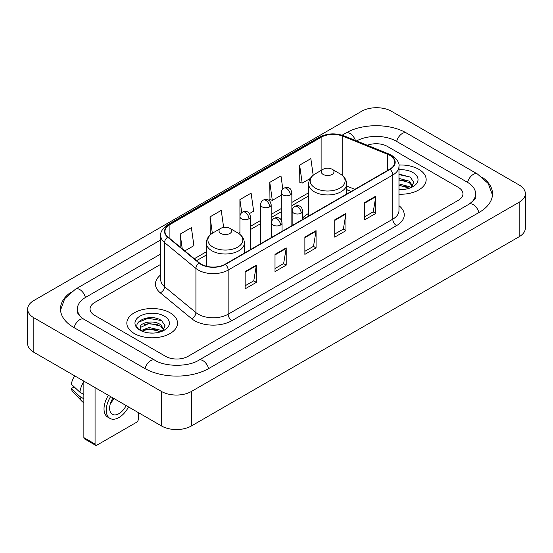 <?xml version="1.0" encoding="UTF-8"?>
<svg xmlns="http://www.w3.org/2000/svg" width="553" height="553" viewBox="0 0 553 553"><rect width="100%" height="100%" fill="white"/><g stroke="black" fill="none" stroke-linecap="round" stroke-linejoin="round"><path stroke-width="0.83" d="M308.636 213.444A27.982 16.155 0 0 0 302.726 217.958M351.12 191.49L346.655 189.686M418.739 169.266A25.341 14.634 0 0 0 398.886 165.022A25.341 14.634 0 0 1 418.739 169.266A25.341 14.634 0 0 1 426.163 179.607A25.341 14.634 0 0 0 418.739 169.266M170.103 312.811A25.341 14.634 0 0 0 142.48 309.639A25.341 14.634 0 0 0 126.837 323.159A25.341 14.634 0 0 0 134.261 333.507A25.341 14.634 0 0 0 161.877 336.68A25.341 14.634 0 0 0 177.527 323.159A25.341 14.634 0 0 0 170.103 312.811A25.341 14.634 0 0 0 142.48 309.639A25.341 14.634 0 0 0 126.837 323.159A25.341 14.634 0 0 0 134.261 333.507A25.341 14.634 0 0 0 161.877 336.68A25.341 14.634 0 0 0 177.527 323.159A25.341 14.634 0 0 0 170.103 312.811M389.803 155.358A16.894 9.754 180 0 1 394.752 162.257A16.894 9.754 180 0 1 389.803 169.156L225.168 264.21A16.894 9.754 180 0 1 199.384 262.903L168.015 237.043A16.894 9.754 180 0 1 164.96 231.451A16.894 9.754 180 0 1 169.909 224.553L321.12 137.255A16.894 9.754 180 0 1 342.756 136.162L387.549 154.266A16.894 9.754 180 0 1 389.803 155.358M390.107 155.186A17.316 9.995 0 0 0 387.791 154.066L342.998 135.962A17.316 9.995 0 0 0 320.823 137.082L169.612 224.38A17.316 9.995 0 0 0 167.67 237.182L199.032 263.048A17.316 9.995 0 0 0 225.465 264.382L390.107 169.329A17.316 9.995 0 0 0 390.107 155.186M245.138 271.599L245.138 288.846L256.343 282.383L256.343 265.136L245.138 271.599M245.138 285.783L253.765 280.806L256.295 265.71A4.224 2.44 -120 0 0 256.343 265.136M253.689 280.848L256.343 282.383M275.007 254.359L275.007 271.599L286.205 265.136L286.205 247.896L275.007 254.359M275.007 268.544L283.634 263.56L286.164 248.463A4.224 2.44 -120 0 0 286.205 247.896M283.558 263.608L286.205 265.136M364.607 202.626L364.607 219.873L375.805 213.41L375.805 196.163L364.607 202.626M364.607 216.811L373.234 211.834L375.764 196.737A4.224 2.44 -120 0 0 375.805 196.163M373.157 211.875L375.805 213.41M334.738 219.873L334.738 237.113L345.936 230.649L345.936 213.41L334.738 219.873M334.738 234.057L343.365 229.073L345.895 213.976A4.224 2.44 -120 0 0 345.936 213.41M343.289 229.122L345.936 230.649M304.876 237.113L304.876 254.359L316.074 247.896L316.074 230.649L304.876 237.113M304.876 251.297L313.503 246.32L316.026 231.223A4.224 2.44 -120 0 0 316.074 230.649M313.427 246.362L316.074 247.896M398.976 194.2A25.341 14.634 0 0 0 426.163 179.607A25.341 14.634 0 0 1 398.976 194.2M165.624 356.353A15.837 9.145 0 0 0 188.02 356.353L458.313 200.304A15.837 9.145 0 0 0 462.951 193.833A15.837 9.145 0 0 0 458.313 187.37L387.377 146.414A15.837 9.145 0 0 0 367.351 145.287A15.837 9.145 0 0 1 387.377 146.414L458.313 187.37A15.837 9.145 0 0 1 462.951 193.833A15.837 9.145 0 0 1 458.313 200.304L188.02 356.353A15.837 9.145 0 0 1 165.624 356.353L94.687 315.397L165.624 356.353M160.736 264.334L94.687 302.47A15.837 9.145 0 0 0 90.049 308.933A15.837 9.145 0 0 0 94.687 315.397A15.837 9.145 0 0 1 90.049 308.933A15.837 9.145 0 0 1 94.687 302.47L160.736 264.334M184.82 250.896L193.909 245.65L191.379 227.629L180.181 234.099L180.181 247.073M282.825 189.043L280.979 175.902L269.781 182.366L269.961 199.509M313.178 175.253L310.848 158.656L299.643 165.126L299.83 182.262M223.633 227.387L221.248 210.389L210.05 216.852L210.23 233.995M249.5 213.555L253.64 211.163L251.11 193.142L239.912 199.612L239.933 216.845M239.912 199.612L241.744 212.663M269.781 182.366L272.311 200.386L281.297 195.195M272.311 200.386L269.781 199.439M299.643 165.126L302.173 183.14L310.274 178.467M302.173 183.14L299.643 182.2M210.942 234.265L210.05 233.926M210.05 216.852L212.352 233.262M180.181 234.099L182.241 248.774M470.354 203.366A28.507 16.459 0 0 0 475.621 193.833A28.507 16.459 0 0 0 467.271 182.193L396.342 141.243A28.507 16.459 0 0 0 356.574 140.932M160.736 253.986L85.729 297.293A28.507 16.459 0 0 0 77.379 308.933A28.507 16.459 0 0 0 82.646 318.466M161.517 391.483A21.118 12.194 0 0 0 191.379 391.483L519.163 202.239A21.118 12.194 0 0 0 525.35 193.619A21.118 12.194 0 0 0 519.163 184.999L391.483 111.284A21.118 12.194 0 0 0 361.621 111.284L33.837 300.528A21.118 12.194 0 0 0 27.65 309.148A21.118 12.194 0 0 0 33.837 317.768L161.517 391.483L161.517 425.976A21.118 12.194 0 0 0 191.379 425.976L519.163 236.725A21.118 12.194 0 0 0 525.35 228.106L525.35 193.619M27.65 309.148L27.65 343.634A21.118 12.194 0 0 0 33.837 352.261L161.517 425.976M70.984 292.171A45.408 26.212 0 0 0 60.484 308.933A45.408 26.212 0 0 0 73.784 327.473L144.713 368.422A45.408 26.212 0 0 0 208.93 368.422L479.216 212.373A45.408 26.212 0 0 0 492.516 193.833A45.408 26.212 0 0 0 482.016 177.071M351.072 191.518L346.655 189.734M398.976 189.361L401.934 189.527M398.976 183.886L409.255 186.644L410.651 187.764M398.976 185.255L409.503 188.186M398.976 178.412L409.255 181.17L412.683 185.905M398.976 179.78L409.255 182.538L412.414 186.264M398.976 189.492A17.212 9.94 0 0 0 412.987 186.638A17.212 9.94 0 0 0 412.987 172.584A17.212 9.94 0 0 0 398.976 169.73M411.059 187.598L413.755 182.303L410.347 177.16L398.976 174.084M398.976 174.617L410.112 177.008M398.976 180.091L406.303 181.031M398.976 185.566L406.303 186.506M323.166 174.437A6.339 3.657 0 0 0 332.125 174.437A6.339 3.657 0 0 0 332.125 169.266L339.991 173.808A17.461 10.078 0 0 1 339.991 188.061A17.461 10.078 0 0 1 315.3 188.061A17.461 10.078 0 0 1 315.3 173.808C311 176.359 308.781 179.753 308.636 183.983A19.009 10.97 0 0 0 314.208 191.739A19.009 10.97 0 0 0 334.918 194.117A19.009 10.97 0 0 0 346.655 183.983C346.51 179.753 344.291 176.359 339.991 173.808L332.125 169.266A6.339 3.657 0 0 0 323.166 169.266A6.339 3.657 0 0 0 323.166 174.437M220.875 233.497A6.339 3.657 0 0 0 229.834 233.497A6.339 3.657 0 0 0 229.834 228.32L237.7 232.861A17.461 10.078 0 0 1 237.7 247.122A17.461 10.078 0 0 1 213.009 247.122A17.461 10.078 0 0 1 213.009 232.861C208.709 235.419 206.49 238.806 206.345 243.037A19.009 10.97 0 0 0 211.917 250.799A19.009 10.97 0 0 0 232.626 253.177A19.009 10.97 0 0 0 244.364 243.037C244.219 238.806 242 235.419 237.7 232.861L229.834 228.32A6.339 3.657 0 0 0 220.875 228.32A6.339 3.657 0 0 0 220.875 233.497M95.061 444.08A2.641 1.521 120 0 0 95.607 445.289L84.409 438.819A2.641 1.521 -60 0 1 83.862 437.61L95.061 444.08L95.061 387.605M83.862 381.141L83.862 437.61M95.607 445.289A2.641 1.521 120 0 0 96.927 445.158L136.501 422.312A2.641 1.521 120 0 0 138.368 419.077L138.368 412.607M113.019 397.973A13.196 7.618 120 0 0 112.356 414.301A13.196 7.618 120 0 0 118.957 413.644A13.196 7.618 120 0 0 126.16 405.563M110.427 403.414A13.196 7.618 120 0 0 113.842 398.45M108.395 395.305A17.952 10.362 120 0 0 107.738 417.121L109.978 418.414A17.952 10.362 120 0 0 118.957 417.522A17.952 10.362 120 0 0 128.545 406.939M110.635 396.598A17.952 10.362 120 0 0 109.978 418.414M83.862 381.487A17.419 10.058 120 0 0 79.895 392.222L71.351 384.224A13.728 7.929 120 0 1 74.676 375.84M83.862 394.51L79.895 392.222M75.975 388.559L73.646 387.211L71.351 388.538L79.895 396.536L83.862 398.824M79.895 396.536A17.419 10.058 120 0 0 82.044 401.402A17.419 10.058 120 0 0 83.365 402.439L83.862 402.722M71.351 388.538A13.728 7.929 120 0 0 72.975 391.953L82.044 401.402M149.317 332.961L153.299 333.079M141.409 330.431L149.096 327.5L160.619 330.196L162.015 331.316M142.114 331.171L149.096 328.869L160.868 331.738M141.527 330.964L140.296 328.074A11.931 6.892 0 0 0 142.218 331.261M164.047 329.457L160.619 324.722C153.458 319.378 138.72 322.675 140.296 328.074L140.248 327.549M140.324 328.24L140.656 327.355L149.096 323.394L160.619 326.09L163.778 329.816M162.423 331.143L165.119 325.855L161.704 320.712C149.628 312.03 128.172 323.47 140.566 330.487L141.181 330.86M164.352 316.129A17.212 9.94 0 0 0 140.013 316.129A17.212 9.94 0 0 0 140.013 330.189A17.212 9.94 0 0 0 164.352 330.182A17.212 9.94 0 0 0 164.352 316.129M138.05 322.44L148.156 318.293L161.476 320.56M144.361 324.452L148.156 323.768L157.66 324.583M144.361 329.927L148.156 329.242L157.66 330.058M398.976 205.709A26.399 15.242 180 0 1 396.529 225.631L231.887 320.678A5.281 3.048 60 0 1 228.154 314.215L392.789 219.161A21.118 12.194 0 0 0 398.976 210.541L398.976 166.398A21.118 12.194 180 0 1 392.789 175.018A5.281 3.048 -120 0 0 390.107 169.329M231.887 320.678A26.399 15.242 180 0 1 194.552 320.678A26.399 15.242 180 0 1 191.594 318.646L160.232 292.786A26.399 15.242 180 0 1 160.736 274.896M198.285 314.215A21.118 12.194 0 0 0 228.154 314.215L228.154 270.071A21.118 12.194 180 0 1 195.921 268.44L164.559 242.58A21.118 12.194 180 0 1 160.736 235.585L160.736 279.728A21.118 12.194 0 0 0 164.559 286.724L195.921 312.583A21.118 12.194 0 0 0 198.285 314.215M398.976 166.398C399.681 163.1 397.254 159.416 391.697 155.358L388.925 154.011A5.281 2.475 112 0 0 387.791 154.066M388.925 154.011L344.132 135.9C335.381 132.81 327.079 133.259 319.226 137.248A5.281 3.048 60 0 1 320.823 137.082M169.612 224.38A5.281 3.048 -120 0 0 168.015 224.553C162.534 228.486 160.107 232.17 160.736 235.585M167.67 237.182A5.281 3.532 129.5 0 0 164.559 242.58L164.559 286.724A5.281 3.532 -50.5 0 1 160.232 292.786M344.132 135.9A5.281 2.475 112 0 0 342.998 135.962M199.032 263.048A5.281 3.532 129.5 0 0 195.921 268.44L195.921 312.583A5.281 3.532 -50.5 0 1 191.594 318.646M225.465 264.382A5.281 3.048 60 0 1 228.154 270.071L392.789 175.018L392.789 219.161A5.281 3.048 60 0 0 396.529 225.631M169.909 224.553L169.909 238.606M387.549 154.266L387.549 170.455M342.756 136.162L342.756 175.799M354.853 189.333L346.655 186.015M321.12 137.255L321.12 170.448M308.636 192.741L291.86 202.426M281.297 208.522L271.177 214.37M260.615 220.46L250.495 226.308M239.933 232.405L238.405 233.29M206.345 251.795L194.324 258.735M304.876 237.666L316.026 231.223M334.738 220.419L345.895 213.976M364.607 203.179L375.764 196.737M275.007 254.905L286.164 248.463M245.138 272.145L256.295 265.71M208.612 368.602A8.447 4.88 -120 0 0 198.727 360.245C188.345 366.964 165.299 366.964 154.909 360.245L83.98 319.295L81.485 317.636L77.731 313.205L77.379 311.519M145.031 368.602A8.447 4.88 -60 0 1 150.686 360.667A8.447 4.88 -60 0 1 154.909 360.245M74.102 327.653A8.447 4.88 -60 0 1 79.756 319.71A8.447 4.88 -60 0 1 83.98 319.295M60.533 310.122L64.736 298.634L75.533 289.115A8.447 4.88 60 0 1 85.411 297.479M342.134 135.195L345.825 133.066A8.447 4.88 60 0 1 355.42 140.469M345.825 133.066C362.298 123.264 390.059 123.264 406.538 133.066A8.447 4.88 120 0 0 402.314 133.487A8.447 4.88 120 0 0 396.66 141.43M492.467 195.022L488.264 183.541L477.467 174.015A8.447 4.88 120 0 0 473.244 174.437A8.447 4.88 120 0 0 467.589 182.379M478.898 212.552A8.447 4.88 -120 0 0 469.02 204.195L198.727 360.245M191.379 425.976L191.379 391.483M33.837 352.261L33.837 317.768M519.163 236.725L519.163 202.239M301.178 213.126A5.281 3.048 0 0 0 302.726 210.97C301.89 207.914 301.053 206.421 300.217 206.476C298.689 205.398 296.885 205.377 294.804 206.4A5.281 3.048 60 0 1 297.445 206.656A5.281 3.048 -120 0 1 301.178 213.126A5.281 3.048 0 0 1 293.712 213.126A5.281 3.048 0 0 1 292.164 210.97C292.247 208.972 293.125 207.444 294.804 206.4M280.495 225.064A5.281 3.048 0 0 0 282.044 222.914C281.207 219.859 280.371 218.359 279.535 218.421C278.007 217.343 276.203 217.315 274.122 218.338A5.281 3.048 60 0 1 276.763 218.601A5.281 3.048 -120 0 1 280.495 225.064A5.281 3.048 0 0 1 273.03 225.064A5.281 3.048 0 0 1 271.482 222.914C271.558 220.91 272.442 219.389 274.122 218.338M290.311 194.912A5.281 3.048 0 0 0 291.86 192.755C291.023 189.707 290.187 188.207 289.357 188.262C287.823 187.191 286.019 187.163 283.938 188.186A5.281 3.048 60 0 1 286.578 188.449A5.281 3.048 -120 0 1 290.311 194.912A5.281 3.048 0 0 1 282.846 194.912A5.281 3.048 0 0 1 281.297 192.755C281.38 190.757 282.258 189.23 283.938 188.186M269.629 206.857A5.281 3.048 0 0 0 271.177 204.7C270.341 201.645 269.505 200.145 268.668 200.207C267.14 199.128 265.336 199.101 263.256 200.124A5.281 3.048 60 0 1 265.896 200.386A5.281 3.048 -120 0 1 269.629 206.857A5.281 3.048 0 0 1 262.163 206.857A5.281 3.048 0 0 1 260.615 204.7C260.698 202.695 261.576 201.174 263.256 200.124M248.947 218.794A5.281 3.048 0 0 0 250.495 216.638C249.659 213.589 248.822 212.089 247.986 212.145C246.458 211.073 244.654 211.046 242.573 212.069A5.281 3.048 60 0 1 245.214 212.331A5.281 3.048 -120 0 1 248.947 218.794A5.281 3.048 0 0 1 241.481 218.794A5.281 3.048 0 0 1 239.933 216.638C240.016 214.64 240.894 213.112 242.573 212.069M319.226 137.248L168.015 224.553M308.636 195.956L291.86 205.64M281.297 211.737L271.177 217.585M260.615 223.675L250.495 229.523M206.345 255.009L196.619 260.629M351.238 191.421L346.655 189.568M75.533 289.115L160.736 239.926M475.621 196.419C476.797 197.276 474.598 199.868 469.02 204.195M406.538 133.066L477.467 174.015M346.655 194.068L346.655 183.983M308.636 216.016L308.636 183.983M323.166 169.266L315.3 173.808M244.364 253.129L244.364 243.037M206.345 266.221L206.345 243.037M220.875 228.32L213.009 232.861M302.726 219.43L302.726 210.97M292.164 225.527L292.164 210.97M282.044 231.375L282.044 222.914M271.482 237.472L271.482 222.914M291.86 225.707L291.86 192.755M281.297 220.212L281.297 192.755M271.177 237.645L271.177 204.7M260.615 243.742L260.615 204.7M250.495 249.583L250.495 216.638M239.933 234.403L239.933 216.638"/></g></svg>
